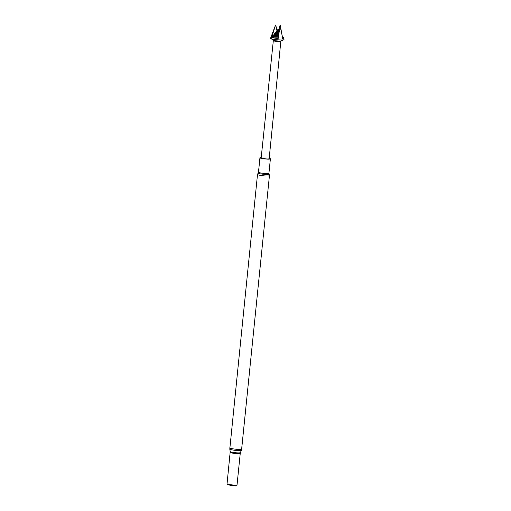 <?xml version="1.0" encoding="UTF-8"?>
<svg xmlns="http://www.w3.org/2000/svg" width="511" height="511" viewBox="0 0 511 511"><rect width="100%" height="100%" fill="white"/><g stroke="black" fill="none" stroke-linecap="round" stroke-linejoin="round"><path stroke-width="0.77" d="M275.276 41.238A3.775 0.479 5.8 0 0 280.82 41.41A3.775 0.479 5.8 0 0 280.833 41.378L269.156 158.71A4.011 0.511 5.8 0 1 263.248 158.563A4.011 0.511 5.8 0 1 261.178 157.899L273.328 40.631A3.775 0.479 5.8 0 0 273.334 40.65A3.775 0.479 5.8 0 0 275.276 41.238M283.829 39.762L281.127 40.931A4.12 0.524 -174.2 0 1 275.167 40.669A4.12 0.524 -174.2 0 1 273.136 40.12L270.721 38.427A6.752 0.856 5.8 0 0 274.056 39.334A6.752 0.856 5.8 0 0 283.829 39.762A6.752 0.856 5.8 0 0 284.014 39.558L283.829 38.408M282.244 36.013L283.784 38.293L282.717 38.727L280.469 26.419L280.028 26.329L278.144 38.625L271.648 37.52L275.365 25.601L275.889 25.627L275.352 25.55A3.277 0.415 5.8 0 0 275.365 25.601M280.354 25.71A3.277 0.415 5.8 0 0 280.188 25.684A3.277 0.415 5.8 0 0 280.015 25.652L282.238 35.923M280.137 26.412A3.277 0.415 5.8 0 0 280.469 26.419M269.195 158.282A5.251 0.664 -174.2 0 1 270.389 158.838A5.251 0.664 -174.2 0 1 262.654 158.64A5.251 0.664 -174.2 0 1 259.946 157.778A5.251 0.664 -174.2 0 1 261.223 157.471M237.059 484.747L237.104 484.862A5.097 0.645 -174.2 0 1 236.976 485.035L236.025 485.45A4.171 0.53 -174.2 0 1 229.988 485.188A4.171 0.53 -174.2 0 1 227.932 484.626L227.082 484.032A5.097 0.645 -174.2 0 1 226.986 483.834L227.056 483.732M236.976 485.035A5.097 0.645 -174.2 0 1 229.599 484.715A5.097 0.645 -174.2 0 1 227.082 484.032M237.047 484.728A5.027 0.639 -174.2 0 1 237.053 484.773A5.027 0.639 -174.2 0 1 229.65 484.588A5.027 0.639 -174.2 0 1 227.056 483.757A5.027 0.639 -174.2 0 1 227.076 483.713M275.352 25.55L270.581 38.197A6.752 0.856 5.8 0 0 270.721 38.427M278.878 30.398L278.284 29.159L278.744 30.852L280.028 26.329M283.279 38.657L282.462 37.239M275.883 38.389L278.284 29.159L276.988 38.517M274.829 38.236L278.284 29.159L273.845 38.07M272.976 37.891L278.284 29.159L272.242 37.712M271.648 37.52A111.992 94.254 107.3 0 0 276.943 30.545L278.284 29.159L278.891 30.341M275.889 25.627L276.943 30.545M279.926 25.716L278.699 30.583M283.784 38.293L282.225 35.904M283.637 38.561L282.315 36.428M278.144 38.625A111.992 3.788 95.6 0 1 278.744 30.852M270.389 158.838L268.92 173.255A5.251 0.664 -174.2 0 1 261.185 173.057A5.251 0.664 -174.2 0 1 258.483 172.194L257.506 174.43L229.778 449.067A5.825 0.741 -174.2 0 0 232.78 450.006A5.825 0.741 -174.2 0 0 241.364 450.248L240.432 452.593A5.136 0.652 -174.2 0 1 232.869 452.382A5.136 0.652 -174.2 0 1 230.218 451.558L227.056 483.757M268.92 173.255L269.093 174.066A5.519 0.703 -174.2 0 1 266.595 174.462A5.519 0.703 -174.2 0 1 260.968 173.925A5.519 0.703 -174.2 0 1 258.151 172.954M269.093 174.066L269.431 175.643A5.991 0.76 -174.2 0 1 260.597 175.42A5.991 0.76 -174.2 0 1 257.506 174.43M240.432 452.593L240.247 453.359A5.027 0.639 -174.2 0 1 232.837 453.168A5.027 0.639 -174.2 0 1 230.25 452.344M269.431 175.643L241.658 449.041A5.991 0.76 -174.2 0 1 232.824 448.818A5.991 0.76 -174.2 0 1 229.733 447.828M280.82 41.41L281.197 40.899M240.247 453.359L237.053 484.773M241.658 449.041L241.364 450.248M230.218 451.558L229.778 449.067M259.946 157.778L258.483 172.194M273.334 40.65L273.072 40.075"/></g></svg>
